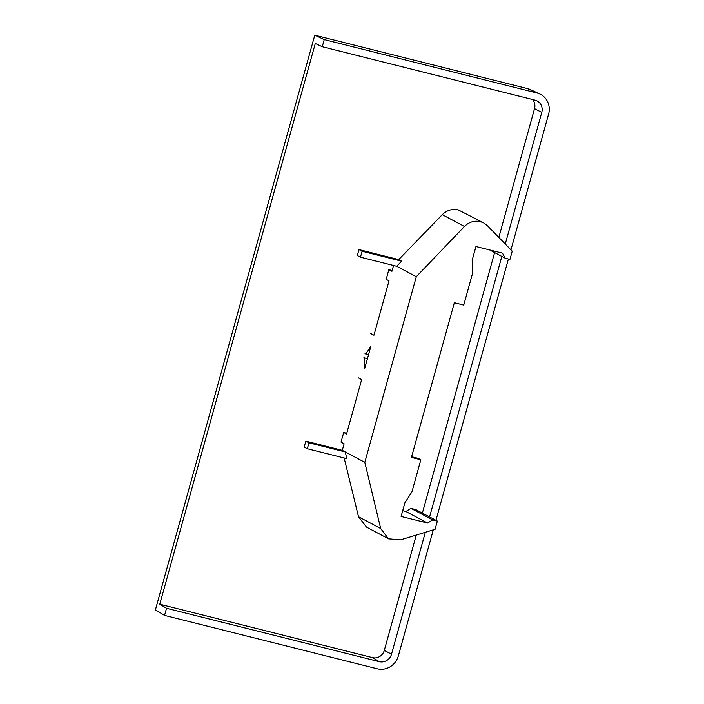 <?xml version="1.0" encoding="UTF-8"?>
<svg xmlns="http://www.w3.org/2000/svg" width="704" height="704" viewBox="0 0 704 704"><rect width="100%" height="100%" fill="white"/><g stroke="black" fill="none" stroke-linecap="round" stroke-linejoin="round"><path stroke-width="1.06" d="M416.284 535.049L384.287 650.426A9.856 9.328 -62 0 1 372.583 657.624L159.782 604.217L315.286 43.49L322.256 46.737L324.236 39.6L314.776 35.2L527.578 88.607A17.125 16.201 -62 0 1 530.314 89.575L539.862 94.01A17.697 16.738 -62 0 1 548.601 114.101L510.946 249.876M425.322 532.286L391.521 654.174A10.278 9.724 -62 0 1 379.333 661.672L166.531 608.265L159.782 604.217M433.303 529.848L398.35 655.882A17.697 16.738 -62 0 1 377.353 668.8L164.551 615.393L155.399 609.902L314.776 35.2M508.411 259.028L435.943 520.326M324.236 39.6L537.029 93.007A17.697 16.738 -62 0 1 539.862 94.01M164.551 615.393L166.531 608.265M322.256 46.737L535.058 100.135A10.278 9.724 -62 0 1 536.703 100.716A10.278 9.724 -62 0 1 541.772 112.385L505.27 244.033M532.444 99.484A9.856 9.328 -62 0 1 534.53 108.636L498.828 237.406M494.613 252.586L422.365 513.102M501.829 256.423L429.581 516.938M364.813 462.334L380.679 528.528L388.52 538.815L400.426 539.889L435.081 529.311L437.36 521.083L432.661 519.904L427.601 523.046L401.104 516.437L404.888 502.779L411.937 491.867L420.842 459.774L411.435 457.424L454.335 302.72L463.742 305.07L472.639 272.976L472.164 260.19L475.957 246.532L502.454 253.141L505.226 258.227L509.934 259.406L512.213 251.178L487.538 225.799L483.762 222.966L480.304 221.637C474.338 220.387 469.049 221.998 464.446 226.477L416.302 276.698L364.813 462.334L345.224 451.915L346.861 458.665L307.322 448.747L304.19 447.075L305.835 441.153L308.968 442.816L307.322 448.747M483.762 222.966L458.278 209.915C452.241 208.63 446.899 210.214 442.27 214.676L398.71 259.618L401.623 261.175L396.704 266.279L416.302 276.698M308.968 442.816L345.224 451.915L342.285 450.358L305.835 441.153M401.623 261.175L362.094 251.249L360.457 257.18L396.704 266.279M398.71 259.618L358.961 249.586L362.094 251.249M358.961 249.586L357.315 255.508L360.457 257.18M392.154 270.547L388.854 269.65L391.943 271.295L393.554 265.487M358.318 377.81L361.645 379.579L346.562 433.99L343.702 432.467L341.026 442.13L344.115 443.775L342.285 450.358M363.906 357.658L367.409 358.794M364.628 358.046L364.804 368.21L370.788 346.614L365.746 353.998L368.562 354.649M365.746 353.998L365.024 353.619M370.612 333.467L373.947 335.236L389.03 280.834L386.179 279.321L388.854 269.65M343.702 432.467L346.755 433.294M505.226 258.227L489.658 249.946M344.15 457.987L358.503 516.727L366.45 527.067L388.52 538.815M432.661 519.904L410.986 508.376L405.882 511.491L402.697 510.69M427.601 523.046L405.882 511.491M411.629 456.711L418.185 458.357L420.842 459.774M437.36 521.083L415.738 509.582L410.986 508.376M379.333 661.672L372.583 657.624M537.029 93.007L527.578 88.607M541.772 112.385L534.53 108.636M391.521 654.174L384.287 650.426M464.446 226.477L442.27 214.676M380.679 528.528L358.503 516.727"/></g></svg>
